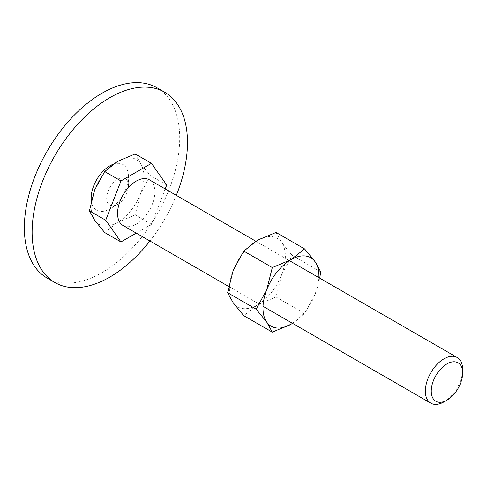 <?xml version="1.0" encoding="UTF-8"?>
<svg xmlns="http://www.w3.org/2000/svg" width="487" height="487" viewBox="0 0 487 487"><rect width="100%" height="100%" fill="white"/><g stroke="black" fill="none" stroke-linecap="round" stroke-linejoin="round"><path stroke-width="0.37" stroke-dasharray="2.44 1.83" d="M156.966 87.763A109.861 63.432 -60 0 1 179.715 138.052A109.861 63.432 -60 0 1 131.764 248.613A109.861 63.432 -60 0 1 47.105 278.047M149.947 241.01A109.861 63.432 120 0 0 176.312 195.342M128.446 185.596A15.383 8.882 120 0 0 117.568 179.313A15.383 8.882 120 0 0 106.696 198.154A15.383 8.882 120 0 0 117.568 204.43A15.383 8.882 120 0 0 128.446 185.596L128.446 176.623A26.365 15.225 -60 0 1 109.8 208.917A26.365 15.225 -60 0 1 91.312 200.827M112.917 164.363A26.365 15.225 -60 0 1 128.446 176.623M135.179 153.935L140.445 163.419L150.428 175.63L140.445 193.917A37.353 21.568 120 0 0 143.982 176.623A37.353 21.568 120 0 0 140.445 163.419A37.353 21.568 120 0 0 117.568 161.374A37.353 21.568 120 0 0 94.697 189.833A37.353 21.568 120 0 0 91.16 207.121A37.353 21.568 120 0 0 94.697 220.331A37.353 21.568 120 0 0 117.568 222.37L104.681 232.536M149.399 179.806A26.365 15.225 -60 0 1 154.86 191.872A26.365 15.225 -60 0 1 143.348 218.407A26.365 15.225 -60 0 1 123.028 225.475M444.004 401.866A26.365 15.225 120 0 0 462.65 369.578M140.445 193.917L135.179 214.931L117.568 222.37A37.353 21.568 120 0 0 140.445 193.917M165.203 188.926L151.463 224.33L135.179 214.931M151.463 224.33L136.263 233.109M166.712 185.03L150.428 175.63M292.535 323.331L304.606 313.506L315.18 294.142A39.55 22.834 120 0 0 318.882 277.657M292.517 323.325A39.55 22.834 120 0 0 315.18 294.142L319.703 278.126M229.438 288.748A39.55 22.834 120 0 0 233.182 302.731A39.55 22.834 120 0 0 257.404 304.899A39.55 22.834 120 0 0 281.62 274.765A39.55 22.834 120 0 0 285.37 256.46A39.55 22.834 120 0 0 281.62 242.477A39.55 22.834 120 0 0 257.404 240.31A39.55 22.834 120 0 0 233.182 270.443A39.55 22.834 120 0 0 229.438 288.748M276.044 232.433L281.62 242.477L292.194 255.401L281.62 274.765L276.044 297.015L257.404 304.899L243.75 315.661M292.194 255.401L320.756 271.892M276.044 297.015L304.606 313.506M117.568 204.43L109.8 208.917M255.827 241.248L289.406 260.636M228.659 286.453L263.035 306.305"/><path stroke-width="0.73" d="M54.873 282.533L47.105 278.047A109.861 63.432 -60 0 1 24.35 227.752A109.861 63.432 -60 0 1 72.307 117.197A109.861 63.432 -60 0 1 156.966 87.763L164.734 92.244A109.861 63.432 120 0 0 80.075 121.677A109.861 63.432 120 0 0 32.118 232.238A109.861 63.432 120 0 0 54.873 282.533A109.861 63.432 120 0 0 149.947 241.01M176.312 195.342A109.861 63.432 120 0 0 187.483 142.539A109.861 63.432 120 0 0 164.734 92.244M91.312 200.827A26.365 15.225 -60 0 1 91.16 198.154A26.365 15.225 -60 0 1 112.917 164.363M136.263 233.109L120.965 241.942L104.681 232.536L94.697 220.331L89.431 210.847L94.697 189.833L104.681 171.54L117.568 161.374L135.179 153.935L151.463 163.334L166.712 185.03L165.203 188.926M289.406 260.636L457.19 357.507A26.365 15.225 120 0 1 462.65 369.578L462.65 372.975A22.207 12.82 120 0 0 446.95 363.911A22.207 12.82 120 0 0 431.251 391.104A22.207 12.82 120 0 0 446.95 400.168A22.207 12.82 120 0 0 462.65 372.975M457.19 357.507A26.365 15.225 120 0 0 436.869 364.568A26.365 15.225 120 0 0 425.364 391.104A26.365 15.225 120 0 0 430.825 403.175A26.365 15.225 120 0 0 444.004 401.866L446.95 400.168M228.659 286.453L123.028 225.475A26.365 15.225 -60 0 1 117.568 213.403A26.365 15.225 -60 0 1 129.079 186.868A26.365 15.225 -60 0 1 149.399 179.806L255.827 241.248M120.965 241.942L105.716 220.246L89.431 210.847M105.716 220.246L120.965 180.945L104.681 171.54M120.965 180.945L151.463 163.334M319.703 278.126L320.756 271.892L315.18 261.848L304.606 248.924L290.958 259.687L272.318 267.564L266.742 289.814L256.168 309.184L266.742 322.108L272.318 332.152L290.958 324.275A39.55 22.834 120 0 0 292.517 323.325M318.882 277.657A39.55 22.834 120 0 0 318.924 275.831A39.55 22.834 120 0 0 315.18 261.848A39.55 22.834 120 0 0 290.958 259.687A39.55 22.834 120 0 0 266.742 289.814A39.55 22.834 120 0 0 262.992 308.125A39.55 22.834 120 0 0 266.742 322.108A39.55 22.834 120 0 0 290.958 324.275L292.535 323.331M272.318 332.152L243.75 315.661L233.182 302.731L227.606 292.693L233.182 270.443L243.75 251.073L257.404 240.31L276.044 232.433L304.606 248.924M243.75 251.073L272.318 267.564M227.606 292.693L256.168 309.184M263.035 306.305L430.825 403.175"/></g></svg>
